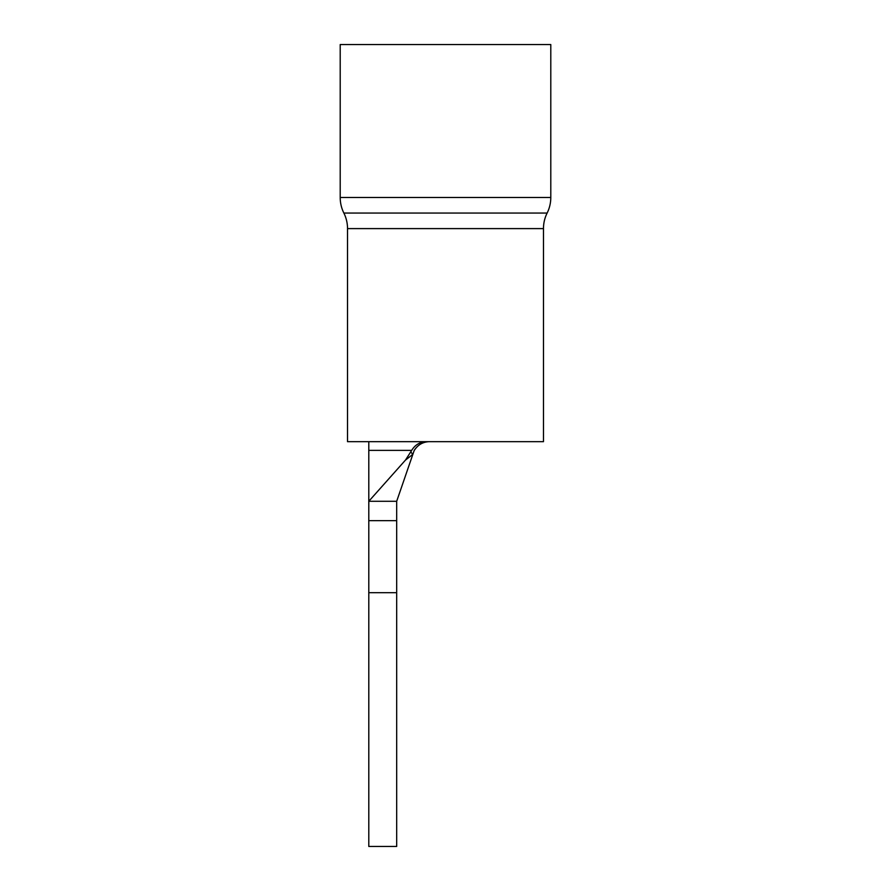 <?xml version="1.0" encoding="UTF-8"?>
<svg xmlns="http://www.w3.org/2000/svg" width="891" height="891" viewBox="0 0 891 891"><rect width="100%" height="100%" fill="white"/><g stroke="black" fill="none" stroke-linecap="round" stroke-linejoin="round"><path stroke-width="1.34" d="M543.477 228.608L347.523 228.608L347.523 441.669L543.477 441.669L543.477 228.608A34.86 34.86 0 0 1 547.13 213.049A34.86 34.86 0 0 0 550.794 197.501L550.794 44.55L340.206 44.55L340.206 197.501A34.86 34.86 0 0 0 343.87 213.049L547.13 213.049M347.523 228.608A34.86 34.86 0 0 0 343.87 213.049M396.684 696.183L396.684 846.45L368.796 846.45L368.796 501.288L396.684 501.288L396.684 696.183M414.304 450.378C417.879 444.821 422.835 441.914 429.172 441.669C422.869 441.914 417.879 444.821 414.215 450.378L396.684 501.288M410.929 452.038L412.733 454.421L405.505 460.057L411.687 450.378L368.796 450.378L368.796 441.669M411.687 450.378C415.106 444.798 420.029 441.891 426.421 441.669M405.505 460.057L368.796 501.288L368.796 450.378M340.206 197.501L550.794 197.501M396.684 592.693L368.796 592.693M368.796 520.656L396.684 520.656"/></g></svg>

